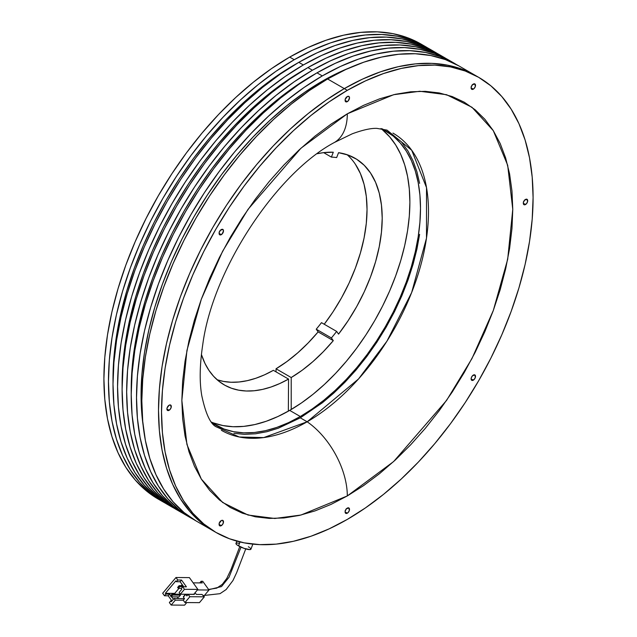 <?xml version="1.0" encoding="UTF-8"?>
<svg xmlns="http://www.w3.org/2000/svg" width="637" height="637" viewBox="0 0 637 637"><rect width="100%" height="100%" fill="white"/><g stroke="black" fill="none" stroke-linecap="round" stroke-linejoin="round"><path stroke-width="0.96" d="M458.974 65.961L475.656 75.588A262.739 151.694 -60 0 1 477.161 76.48A262.739 151.694 120 0 0 475.656 75.588L462.151 69.25L447.508 65.165L431.87 63.374L415.388 63.883L398.221 66.702L380.536 71.798L362.501 79.123L344.291 88.607A262.739 151.694 -60 0 1 475.656 75.588A262.739 151.694 120 0 0 344.291 88.607L347.308 90.343A262.739 151.694 -60 0 1 478.674 77.332A262.739 151.694 -60 0 1 518.948 287.868A262.739 151.694 -60 0 1 347.308 519.402L329.098 528.877L311.063 536.203L293.378 541.299L276.211 544.117L259.729 544.627L244.09 542.835L229.447 538.751L215.943 532.413L203.697 523.877L192.836 513.239L183.464 500.594L175.669 486.063L169.522 469.788L165.094 451.928L162.419 432.642L161.527 412.131L162.419 390.592L165.094 368.218L169.522 345.238L175.669 321.876L183.464 298.339L192.836 274.873L203.697 251.695L215.943 229.025L229.447 207.089L244.09 186.092L259.729 166.241L276.211 147.72L293.378 130.72L311.063 115.393L329.098 101.896L347.308 90.343L365.519 80.867L383.554 73.542L401.238 68.446L418.405 65.627L434.888 65.117L450.526 66.909L465.169 70.994L478.674 77.332L490.92 85.868L501.781 96.505L511.153 109.15L518.948 123.682L525.095 139.957L529.522 157.817L532.198 177.102L533.089 197.613L532.198 219.152L529.522 241.527L525.095 264.506L518.948 287.868L511.153 311.405L501.781 334.871L490.92 358.05L478.674 380.719L465.169 402.656L450.526 423.653L434.888 443.503L418.405 462.024L401.238 479.024L383.554 494.352L365.519 507.848L347.308 519.402A262.739 151.694 -60 0 1 215.943 532.413A262.739 151.694 -60 0 1 175.669 321.876A262.739 151.694 -60 0 1 347.308 90.343L327.609 78.972A262.739 151.694 120 0 1 458.974 65.961L445.47 59.623L430.819 55.538L415.189 53.739L398.706 54.256L381.539 57.075L363.854 62.171L345.819 69.489L327.609 78.972A262.739 151.694 120 0 0 155.961 310.498A262.739 151.694 120 0 0 196.236 521.034L212.925 530.669A262.739 151.694 -60 0 1 172.651 320.132A262.739 151.694 -60 0 1 344.291 88.607L327.609 78.972L309.399 90.518L291.364 104.022L273.679 119.342L256.512 136.35L240.03 154.863L224.391 174.721L209.748 195.71L196.236 217.647L183.997 240.316L173.137 263.495L163.757 286.969L155.961 310.498L149.822 333.868L145.395 356.847L142.72 379.214L141.82 400.761L142.72 421.272L145.395 440.549L149.822 458.417L155.961 474.692L163.757 489.224L173.137 501.868L183.997 512.506L196.236 521.034M349.49 67.833A256.305 147.975 120 0 0 322.298 81.162L323.11 81.632L322.298 81.162A256.305 147.975 120 0 0 143.118 425.285L141.94 415.077L141.064 395.067L141.94 374.054L144.543 352.229L148.867 329.815L154.863 307.018L162.467 284.062L171.608 261.17L182.206 238.557L194.15 216.445L207.328 195.041L221.612 174.562L236.868 155.197L252.945 137.13L269.69 120.544L286.945 105.599L304.534 92.421L322.298 81.162L340.062 71.909L349.498 67.833M450.988 61.407A262.739 151.694 120 0 0 448.36 59.83L434.848 53.492L420.205 49.407L404.567 47.608L388.084 48.125L370.917 50.944L353.232 56.04L335.197 63.366L316.987 72.841A262.739 151.694 120 0 0 145.347 304.367A262.739 151.694 120 0 0 185.622 514.911L190.933 517.969A262.739 151.694 -60 0 1 150.658 307.432A262.739 151.694 -60 0 1 322.298 75.907L316.987 72.841L298.777 84.387L280.75 97.891L263.057 113.219L245.898 130.219L229.416 148.74L213.777 168.59L199.134 189.587L185.622 211.524L173.375 234.185L162.515 257.372L153.143 280.837L145.347 304.367L139.208 327.737L134.773 350.716L132.098 373.083L131.206 394.629L132.098 415.141L134.773 434.418L139.208 452.286L145.347 468.561L153.143 483.093L162.515 495.737L173.375 506.375L185.622 514.903M193.608 519.458A262.739 151.694 -60 0 1 190.933 517.969L193.608 519.458M312.441 75.469A256.305 147.975 120 0 0 131.222 391.978L132.082 368.361L134.686 346.536L139.009 324.122L145.005 301.325L152.609 278.369L161.75 255.477L172.348 232.863L184.292 210.751L197.47 189.348L211.755 168.869L227.011 149.504L243.087 131.445L259.832 114.851L277.087 99.905L294.676 86.736L314.702 74.179A256.305 147.975 120 0 0 312.441 75.469L312.441 75.469M441.513 55.921A262.739 151.694 120 0 0 439.259 54.575L425.755 48.237L411.104 44.152L395.466 42.361L378.991 42.87L361.824 45.689L344.139 50.785L326.104 58.11L307.894 67.586A262.739 151.694 120 0 0 136.246 299.119A262.739 151.694 120 0 0 176.521 509.656L181.075 512.283A262.739 151.694 -60 0 1 140.801 301.747A262.739 151.694 -60 0 1 312.441 70.213L307.894 67.586L289.684 79.139L271.649 92.636L253.964 107.964L236.797 124.963L220.314 143.484L204.676 163.335L190.033 184.332L176.521 206.269L164.274 228.938L153.413 252.117L144.042 275.582L136.246 299.119L130.107 322.481L125.68 345.461L123.005 367.836L122.105 389.374L123.005 409.886L125.68 429.171L130.107 447.031L136.246 463.306L144.042 477.838L153.413 490.482L164.274 501.12L176.521 509.656M183.368 513.557A262.739 151.694 -60 0 1 181.075 512.283L183.368 513.557M303.339 70.213A256.305 147.975 120 0 0 122.121 386.723L122.981 363.106L125.593 341.289L129.908 318.866L135.904 296.07L143.508 273.114L152.649 250.222L163.247 227.608L175.191 205.496L188.369 184.101L202.654 163.613L217.91 144.249L233.986 126.19L250.731 109.604L267.986 94.65L285.575 81.48L305.601 68.931A256.305 147.975 120 0 0 303.339 70.213L303.339 70.213M432.412 50.673A262.739 151.694 120 0 0 430.158 49.32L416.654 42.982L402.011 38.897L386.372 37.105L369.89 37.615L352.723 40.434L335.038 45.53L317.003 52.855L298.793 62.338A262.739 151.694 120 0 0 127.145 293.864A262.739 151.694 120 0 0 167.42 504.4L171.974 507.028A262.739 151.694 -60 0 1 131.7 296.492A262.739 151.694 -60 0 1 303.339 64.966L298.793 62.338L280.583 73.884L262.548 87.38L244.863 102.708L227.696 119.716L211.213 138.229L195.575 158.08L180.932 179.077L167.42 201.013L155.181 223.683L144.32 246.861L134.948 270.327L127.153 293.864L121.006 317.234L116.579 340.214L113.904 362.58L113.004 384.119L113.904 404.63L116.579 423.916L121.006 441.775L127.153 458.051L134.948 472.582L144.32 485.227L155.181 495.873L167.42 504.4M174.267 508.302A262.739 151.694 -60 0 1 171.974 507.028L174.267 508.302M294.238 64.966A256.305 147.975 120 0 0 113.02 381.467L113.88 357.851L116.491 336.033L120.815 313.619L126.803 290.822L134.407 267.866L143.548 244.966L154.146 222.361L166.09 200.241L179.268 178.846L193.552 158.366L208.809 138.993L224.885 120.934L241.63 104.349L258.885 89.395L276.474 76.225L296.5 63.676A256.305 147.975 120 0 0 294.238 64.966L294.238 64.966M213.443 422.912L222.918 425.556L233.031 426.718L243.7 426.384L254.8 424.561L266.242 421.264L277.907 416.526L289.692 410.395L300.306 416.518L312.09 409.05L323.755 400.315L335.197 390.401L346.305 379.405L356.967 367.422L367.079 354.578L376.555 340.994L385.297 326.805L393.22 312.138L400.243 297.145L406.31 281.96L411.351 266.736L415.324 251.623L418.191 236.757L419.918 222.281L420.5 208.347L419.918 195.073L418.191 182.604L415.324 171.042L411.351 160.516L406.31 151.112L400.243 142.935L393.22 136.055L381.85 128.698A169.975 98.138 -60 0 1 385.297 130.537A169.975 98.138 -60 0 1 411.351 266.736A169.975 98.138 -60 0 1 300.306 416.518L289.692 410.395A169.975 98.138 120 0 0 398.897 266.521A169.975 98.138 120 0 0 380.91 128.578M289.692 57.083A262.739 151.694 120 0 0 118.052 288.609A262.739 151.694 120 0 0 158.326 499.145L146.08 490.617L135.219 479.979L125.847 467.327L118.052 452.803L111.905 436.52L107.478 418.66L104.802 399.383L103.911 378.872L104.802 357.325L107.478 334.958L111.905 311.979L118.052 288.609L125.847 265.08L135.219 241.606L146.08 218.427L158.326 195.758L171.831 173.821L186.474 152.824L202.112 132.974L218.595 114.461L235.762 97.453L253.446 82.133L271.481 68.629L289.692 57.083L307.902 47.6L325.937 40.274L343.622 35.186L360.789 32.368L377.271 31.85L392.91 33.642L407.553 37.734L421.057 44.072A262.739 151.694 120 0 0 289.692 57.083L294.238 59.711L289.692 57.083M165.166 503.055A262.739 151.694 -60 0 1 162.873 501.773A262.739 151.694 -60 0 1 122.599 291.236A262.739 151.694 -60 0 1 294.238 59.711A262.739 151.694 -60 0 1 425.612 46.692A262.739 151.694 -60 0 1 427.865 48.046L412.099 40.354L397.456 36.269L381.818 34.478L365.335 34.987L348.168 37.806L330.484 42.902L312.448 50.227L294.238 59.711L276.028 71.256L257.993 84.753L240.308 100.081L223.149 117.089L206.667 135.601L191.028 155.452L176.385 176.449L162.873 198.386L150.627 221.055L139.766 244.234L130.394 267.707L122.599 291.236L116.46 314.606L112.024 337.586L109.349 359.953L108.457 381.499L109.349 402.003L112.024 421.288L116.46 439.148L122.599 455.423L130.394 469.955L139.766 482.607L150.627 493.245L165.166 503.055M211.436 422.124A169.975 98.138 120 0 0 289.692 410.395L301.476 402.926L313.141 394.192L324.583 384.27L335.683 373.274L346.353 361.29L356.465 348.455L365.941 334.871L374.683 320.674L382.598 306.015L389.629 291.013L395.688 275.829L400.737 260.613L404.71 245.492L407.576 230.626L409.304 216.15L409.886 202.216L409.304 188.95L407.576 176.473L404.71 164.919L400.737 154.385L395.688 144.989L389.629 136.804L382.598 129.924M423.31 45.418A262.739 151.694 120 0 0 421.057 44.072L425.612 46.692M300.306 416.518A169.975 98.138 -60 0 1 215.322 424.943A169.975 98.138 -60 0 1 212.01 422.872L224.057 429.043L233.532 431.687L243.653 432.842L254.314 432.515L265.422 430.692L276.856 427.395L288.529 422.657L300.306 416.518M419.608 234.352L416.956 248.94L413.118 264.18L408.078 279.858L401.859 295.767L394.502 311.66L386.102 327.267L376.778 342.348L366.697 356.664L356.035 370.009L344.967 382.216L333.692 393.156L322.386 402.751L300.306 417.832L278.234 428.239L266.927 431.703L255.644 433.781L244.584 434.354L233.914 433.327M401.859 142.441L408.078 151.168L413.118 161.034L416.956 171.847L419.608 183.368M434.713 51.947L430.158 49.32A262.739 151.694 120 0 0 298.793 62.338L303.339 64.966A262.739 151.694 -60 0 1 434.713 51.947A262.739 151.694 -60 0 1 436.966 53.293L421.2 45.609L406.557 41.524L390.919 39.733L374.437 40.242L357.269 43.061L339.585 48.157L321.55 55.483L303.339 64.966L285.129 76.512L267.094 90.008L249.409 105.336L232.242 122.336L215.76 140.857L200.122 160.707L185.478 181.704L171.974 203.641L159.728 226.31L148.867 249.489L139.495 272.954L131.7 296.492L125.561 319.854L121.126 342.833L118.45 365.208L117.558 386.747L118.45 407.258L121.126 426.543L125.561 444.403L131.7 460.678L139.495 475.21L148.867 487.854L159.728 498.492L171.974 507.028M443.806 57.203L439.259 54.575A262.739 151.694 120 0 0 307.894 67.586L312.441 70.213A262.739 151.694 -60 0 1 443.806 57.203A262.739 151.694 -60 0 1 446.067 58.548L430.301 50.864L415.658 46.78L400.02 44.98L383.538 45.498L366.371 48.316L348.686 53.412L330.651 60.738L312.441 70.213L294.23 81.759L276.195 95.263L258.511 110.591L241.343 127.591L224.861 146.112L209.223 165.962L194.58 186.96L181.075 208.896L168.829 231.565L157.968 254.744L148.596 278.21L140.801 301.739L134.654 325.109L130.227 348.089L127.551 370.463L126.659 392.002L127.551 412.513L130.227 431.79L134.654 449.658L140.801 465.934L148.596 480.465L157.968 493.11L168.829 503.748L181.075 512.283M453.663 62.896L448.36 59.83A262.739 151.694 120 0 0 316.987 72.841L322.298 75.907A262.739 151.694 -60 0 1 453.663 62.896A262.739 151.694 -60 0 1 456.291 64.472L440.159 56.558L425.516 52.473L409.878 50.673L393.395 51.191L376.228 54.01L358.543 59.106L340.508 66.423L322.298 75.907L304.088 87.452L286.053 100.957L268.368 116.284L251.201 133.284L234.719 151.797L219.08 171.656L204.437 192.645L190.933 214.589L178.686 237.251L167.826 260.437L158.454 283.903L150.658 307.432L144.511 330.802L140.084 353.782L137.409 376.149L136.517 397.695L137.409 418.206L140.084 437.484L144.511 455.351L150.658 471.627L158.454 486.158L167.826 498.803L178.686 509.441L190.933 517.969M291.205 409.503L291.205 377.542L302.145 370.272L312.902 361.617L323.333 351.696L333.294 340.644L331.399 337.952A125.473 72.443 120 0 0 336.655 331.415L338.55 334.114L348.089 320.737L356.696 306.58L364.229 291.857L370.559 276.808L375.591 261.68L379.246 246.702L381.459 232.131L382.208 218.196L381.459 205.114L379.246 193.107L375.591 182.349L370.559 173.033L364.229 165.294L356.696 159.266L348.089 155.038L338.55 152.689L336.655 157.578A125.473 72.443 120 0 0 331.399 157.108L333.294 152.219L323.333 152.673L317.322 153.708A130.832 75.54 -60 0 1 333.294 152.219L331.399 157.108A125.473 72.443 -60 0 1 336.655 157.578L338.55 152.689A130.832 75.54 -60 0 1 355.112 158.302A130.832 75.54 -60 0 1 338.55 334.114L336.655 331.415A125.473 72.443 -60 0 1 331.399 337.952L316.231 329.194A125.473 72.443 120 0 0 321.486 322.656L336.655 331.415L321.486 322.656A125.473 72.443 120 0 1 316.231 329.194L331.399 337.952L333.294 340.644L318.134 331.893L316.231 329.194L318.134 331.893L333.294 340.644A130.832 75.54 -60 0 1 291.205 377.542L291.205 409.503M276.044 371.865L276.044 368.783L291.205 377.542L276.044 368.783A130.832 75.54 120 0 0 318.134 331.893L308.173 342.937L297.734 352.858L286.976 361.513L276.044 368.783L276.044 371.865M323.652 152.633L331.399 157.108L323.652 152.633M355.39 164.274L360.423 173.598L364.077 184.348L366.299 196.363L367.039 209.438L366.299 223.38L364.077 237.951L360.423 252.921L355.39 268.05L349.06 283.099L341.528 297.821L332.928 311.987L324.233 324.241A130.832 75.54 120 0 0 347.085 154.687M201.403 354.49L205.003 363.496L208.928 370.344L213.594 376.292L218.953 381.292L224.949 385.289L231.534 388.259L238.644 390.17L246.224 391.007L254.195 390.752L262.492 389.414L271.036 387.009L279.747 383.554L288.553 379.087L288.346 411.16L288.553 379.087A130.832 75.54 -60 0 1 224.28 384.915A130.832 75.54 -60 0 1 201.403 354.49M273.384 370.328L288.553 379.087L273.384 370.328A130.832 75.54 120 0 1 217.137 379.771L223.483 381.412L231.056 382.248L239.034 381.993L247.323 380.655L255.867 378.251L264.578 374.803L273.384 370.328M162.674 593.262L175.971 577.512L189.388 577.608L175.971 577.512L177.787 580.028L181.545 580.06L186.418 586.82L182.66 586.796L184.467 589.313L197.884 589.408L189.388 577.608L197.884 589.408L193.759 594.289L197.884 589.408L184.467 589.313L180.343 594.202L193.759 594.289L180.343 594.202L179.101 592.466L180.343 594.202L184.467 589.313L182.66 586.796L181.242 588.477L181.808 589.257L179.101 592.466L181.808 589.257L181.242 588.477L182.66 586.796L186.418 586.82L181.545 580.06L180.128 581.732L183.775 586.804L180.128 581.732L176.369 581.708L180.128 581.732L181.545 580.06L177.787 580.028L176.369 581.708L175.804 580.92L176.369 581.708L177.787 580.028L175.971 577.512L162.674 593.262L164.489 595.778L162.674 593.262M188.321 594.337L187.278 594.329L188.345 594.369M197.446 589.934L209.008 590.013L203.848 596.121L209.008 590.013L197.446 589.934M184.491 598.708L183.583 598.708L184.109 598.087L183.583 598.708L174.052 598.446L171.345 601.654L170.772 600.866L171.998 600.874L170.772 600.866L171.345 601.654L174.052 598.446L184.491 598.708M201.977 594.456L196.411 594.425L194.986 592.848L196.411 594.425L201.977 594.456L204.35 596.821L189.858 596.726L184.937 602.554L199.429 602.658L204.35 596.821L189.858 596.726L188.162 594.361L194.396 594.409L194.062 593.939L194.396 594.409L188.162 594.361L186.872 595.89L188.162 594.361L189.858 596.726L184.937 602.554L199.429 602.658L204.35 596.821L203.219 595.253M202.303 582.919L193.17 582.855L202.303 582.919L201.117 581.27L202.725 581.278L209.008 590.013L202.725 581.278L201.117 581.27L199.731 582.903L201.117 581.27L202.303 582.919M184.587 605.15L171.17 605.054L169.362 602.538L170.772 600.866L169.362 602.538L171.17 605.054L184.587 605.15L186.768 602.57L184.587 605.15M171.894 600.874L168.24 595.802L164.489 595.778L165.899 594.098L165.333 593.31L175.804 580.92L165.333 593.31L174.729 593.373L165.333 593.31L165.899 594.098L164.489 595.778L168.24 595.802L171.894 600.874M182.166 584.567L181.211 585.698L182.166 584.567M178.949 588.381L174.729 593.373L178.949 588.381M178.4 598.477L177.245 596.877L178.4 598.477M175.294 594.162L174.729 593.373L175.294 594.162M180.446 595.141L179.761 594.194L171.982 594.138L170.501 595.89L171.186 596.837L172.659 595.085L180.446 595.141L178.965 596.885L180.446 595.141L172.659 595.085L171.982 594.138L179.761 594.194L180.446 595.141M183.257 600.229L175.294 600.173L171.17 605.054L175.294 600.173L174.052 598.446L175.294 600.173L183.257 600.229M173.36 599.266L171.616 596.837L173.36 599.266M170.732 595.619L169.657 594.122L165.899 594.098L169.657 594.122L168.24 595.802L169.657 594.122L170.732 595.619M183.233 600.197L184.937 602.554L183.233 600.197L184.531 598.669L183.233 600.197M184.531 598.669L183.392 597.092L185.733 594.321L186.872 595.89L185.749 594.233L183.392 597.092L184.531 598.669M182.994 585.714L179.124 585.682L177.643 587.433L178.328 588.381L179.801 586.629L183.671 586.653L179.801 586.629L179.124 585.682L182.994 585.714M177.866 587.433L178.36 587.441L177.866 587.433M178.965 596.885L171.186 596.837L178.965 596.885M181.306 588.397L178.328 588.381L181.306 588.397M170.724 595.89L171.218 595.898L170.724 595.89M183.496 596.312L183.392 597.092L185.256 594.233M179.061 586.605L179.801 586.629L178.328 588.381L178.081 587.768L179.061 586.605M171.695 594.743L170.501 595.89L171.695 594.743M179.124 585.682L177.643 587.433L179.124 585.682M170.939 596.224L171.186 596.837L172.659 595.085L171.918 595.062L170.939 596.224L170.501 595.89L171.186 596.837L170.939 596.224M208.777 589.687L221.501 586.573L229.025 577.249L241.009 547.143L229.025 577.249L221.501 586.573L208.777 589.687M252.61 544.826L251.87 546.673M236.845 541.132L235.961 543.417A8.018 1.696 21.2 0 0 238.525 545.885L240.045 541.96L238.525 545.885A8.018 1.696 21.2 0 0 246.272 549.046A8.018 1.696 21.2 0 0 250.914 549.221L251.695 547.199M238.835 543.194L236.916 543.027M236.319 543.13L236.2 544.133L237.513 545.248L243.971 548.33L249.959 549.62L250.882 549.285L250.142 547.979M249.362 547.39L248.35 546.761M252.324 545.479L252.539 544.977M212.917 530.669L200.679 522.141L189.818 511.495L180.446 498.851L172.651 484.319L166.504 468.044L162.077 450.184L159.401 430.899L158.502 410.387L159.401 388.849L162.077 366.474L166.504 343.502L172.651 320.132L180.446 296.595L189.818 273.13L200.679 249.951L212.917 227.282L226.43 205.345L241.073 184.348L256.711 164.497L273.193 145.977L290.361 128.977L308.045 113.649L326.08 100.152L344.291 88.607A262.739 151.694 120 0 0 172.651 320.132A262.739 151.694 120 0 0 212.925 530.669L215.943 532.413M167.22 407.529A3.113 1.8 120 0 0 167.969 406.239M169.108 410.292L166.91 409.026L167.547 410.451L169.944 409.615L171.138 407.553L170.66 405.06A3.113 1.8 -60 0 1 171.138 407.553A3.113 1.8 -60 0 1 169.108 410.292A3.113 1.8 -60 0 1 167.547 410.451A3.113 1.8 -60 0 1 167.077 407.959A3.113 1.8 -60 0 1 169.108 405.212A3.113 1.8 -60 0 1 170.66 405.06L169.108 405.212L167.077 407.959L166.91 409.026L169.108 410.292M219.415 231.9A3.113 1.8 120 0 0 220.163 230.602M221.302 234.663L219.104 233.389L219.749 234.814L222.146 233.978L223.499 230.849L222.854 229.424A3.113 1.8 -60 0 1 223.332 231.916A3.113 1.8 -60 0 1 221.302 234.663A3.113 1.8 -60 0 1 219.749 234.814A3.113 1.8 -60 0 1 219.271 232.322A3.113 1.8 -60 0 1 221.302 229.583A3.113 1.8 -60 0 1 222.854 229.424L220.458 230.26L219.271 232.322L219.104 233.389L221.302 234.663M345.421 98.878A3.113 1.8 120 0 0 346.17 97.58M347.308 101.641L345.111 100.375L345.278 101.251L346.464 101.936L348.152 100.965L349.506 97.835L348.861 96.41A3.113 1.8 -60 0 1 349.339 98.902A3.113 1.8 -60 0 1 347.308 101.641A3.113 1.8 -60 0 1 345.756 101.793A3.113 1.8 -60 0 1 345.278 99.3A3.113 1.8 -60 0 1 347.308 96.561A3.113 1.8 -60 0 1 348.861 96.41L347.308 96.561L345.278 99.3L345.111 100.375L347.308 101.641M471.428 86.401A3.113 1.8 120 0 0 472.176 85.103M473.315 89.164L471.117 87.89L471.284 88.766L472.471 89.459L474.159 88.479L475.345 86.425L474.868 83.933A3.113 1.8 -60 0 1 475.345 86.425A3.113 1.8 -60 0 1 473.315 89.164A3.113 1.8 -60 0 1 471.762 89.315A3.113 1.8 -60 0 1 471.284 86.823A3.113 1.8 -60 0 1 473.315 84.084A3.113 1.8 -60 0 1 474.868 83.933L472.471 84.761L471.284 86.823L471.117 87.89L473.315 89.164M523.622 201.77A3.113 1.8 120 0 0 524.37 200.472M525.509 204.533L523.311 203.259L523.956 204.684L526.353 203.848L527.54 201.794L527.062 199.301A3.113 1.8 -60 0 1 527.54 201.794A3.113 1.8 -60 0 1 525.509 204.533A3.113 1.8 -60 0 1 523.956 204.684A3.113 1.8 -60 0 1 523.479 202.192A3.113 1.8 -60 0 1 525.509 199.453A3.113 1.8 -60 0 1 527.062 199.301L524.665 200.129L523.479 202.192L523.311 203.259L525.509 204.533M471.428 377.407A3.113 1.8 120 0 0 472.176 376.109M473.315 380.17L471.117 378.896L471.754 380.321L474.151 379.485L475.345 377.423L474.868 374.93A3.113 1.8 -60 0 1 475.345 377.423A3.113 1.8 -60 0 1 473.315 380.17A3.113 1.8 -60 0 1 471.754 380.321A3.113 1.8 -60 0 1 471.284 377.829A3.113 1.8 -60 0 1 473.315 375.089A3.113 1.8 -60 0 1 474.868 374.93L472.471 375.766L471.284 377.829L471.117 378.896L473.315 380.17M345.421 510.42A3.113 1.8 120 0 0 346.17 509.122M347.308 513.183L345.103 511.917L345.748 513.334L346.464 513.478L348.144 512.506L349.339 510.444L348.861 507.952A3.113 1.8 -60 0 1 349.339 510.444A3.113 1.8 -60 0 1 347.308 513.183A3.113 1.8 -60 0 1 345.748 513.334A3.113 1.8 -60 0 1 345.27 510.842A3.113 1.8 -60 0 1 347.308 508.103A3.113 1.8 -60 0 1 348.861 507.952L346.464 508.78L345.27 510.842L345.103 511.917L347.308 513.183M219.415 522.897A3.113 1.8 120 0 0 220.163 521.607M221.302 525.66L219.096 524.394L219.741 525.82L222.138 524.984L223.332 522.921L222.854 520.429A3.113 1.8 -60 0 1 223.332 522.921A3.113 1.8 -60 0 1 221.302 525.66A3.113 1.8 -60 0 1 219.741 525.82A3.113 1.8 -60 0 1 219.263 523.327A3.113 1.8 -60 0 1 221.302 520.58A3.113 1.8 -60 0 1 222.854 520.429L221.302 520.58L219.263 523.327L219.096 524.394L221.302 525.66M392.949 133.093A171.584 99.061 -60 0 1 419.25 270.59A171.584 99.061 -60 0 1 307.153 421.79L300.306 417.832L307.153 421.79L263.742 437.579L239.289 437.006L215.808 426.631C210.154 423.446 205.472 413.094 201.762 395.569C199.389 381.722 199.715 364.746 202.749 344.657C212.647 269.125 276.856 173.009 334.321 142.513L352.261 133.794C362.7 129.972 370.861 128.156 376.762 128.363L387.009 130.107L411.733 150.284L426.511 187.612L426.487 238.142L411.661 292.534L386.906 341.225L358.527 378.959L307.153 421.79A62.697 36.198 60 0 1 347.308 495.936A62.697 36.198 -120 0 0 307.153 421.79A171.584 99.061 -60 0 1 221.365 430.286M334.393 142.473A62.697 36.198 -120 0 0 347.308 113.808L300.975 148.198L248.032 209.342L222.639 251.217L201.308 299.255L186.936 350.43L181.848 400.402L186.936 444.491L201.308 479.072L222.639 502.474L248.032 515.038L274.802 518.478L300.975 515.038L347.308 495.936L393.642 461.546L446.585 400.402L471.977 358.527L493.309 310.49L507.681 259.315L512.769 209.342L507.681 165.254L493.309 130.673L471.977 107.271L446.585 94.706L419.815 91.266L393.642 94.706L347.308 113.808A62.697 36.198 60 0 1 334.393 142.473M347.308 113.808L331.089 124.096L315.028 136.119L299.279 149.767L283.991 164.911L269.308 181.402L255.381 199.086L242.339 217.782L230.307 237.322L219.399 257.507L209.732 278.154L201.38 299.056L194.436 320.013L188.966 340.827L185.025 361.29L182.644 381.213L181.848 400.402L182.644 418.668L185.025 435.843L188.966 451.752L194.436 466.244L201.38 479.191L209.732 490.45L219.399 499.926L230.307 507.522L242.339 513.167L255.381 516.806L269.308 518.407L283.991 517.953L299.279 515.437L315.028 510.898L331.089 504.377L347.308 495.936L363.528 485.649L379.588 473.625L395.338 459.978L410.626 444.833L425.309 428.343L439.235 410.658L452.278 391.962L464.309 372.422L475.218 352.237L484.884 331.59L493.237 310.689L500.18 289.731L505.651 268.918L509.592 248.454L511.973 228.532L512.769 209.342L511.973 191.076L509.592 173.901L505.651 157.992L500.18 143.5L493.237 130.553L484.884 119.294L475.218 109.819L464.309 102.223L452.278 96.577L439.235 92.938L425.309 91.338L410.626 91.792L395.338 94.308L379.588 98.846L363.528 105.368L347.308 113.808M220.314 521.177L219.12 523.24M346.321 508.7L345.127 510.763M524.522 200.05L523.327 202.112M472.328 84.681L471.141 86.743M346.321 97.158L345.135 99.221M220.314 230.172L219.12 232.234M158.326 499.145L162.873 501.773M245.747 548.895L236.677 572.607L232.975 580.506L226.135 589.551L220.012 593.676L204.437 595.428M239.775 546.554L230.928 569.725L226.788 578.412L222.313 584.352L216.771 588.118L208.602 589.448M475.656 75.588L478.674 77.332"/></g></svg>
